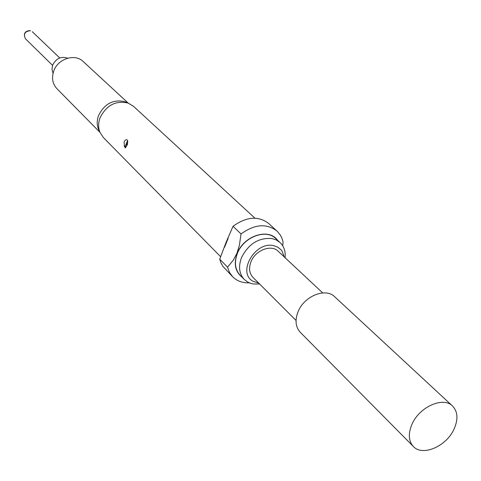 <?xml version="1.0" encoding="UTF-8"?>
<svg xmlns="http://www.w3.org/2000/svg" width="481" height="481" viewBox="0 0 481 481"><rect width="100%" height="100%" fill="white"/><g stroke="black" fill="none" stroke-linecap="round" stroke-linejoin="round"><path stroke-width="0.72" d="M67.713 58.177C61.057 56.043 56.024 58.393 52.609 65.236L51.99 69.426L53.054 73.322M412.043 424.134C408.032 433.555 408.471 441.005 413.347 446.482C422.552 456.758 446.518 446.302 454.094 428.986C458.339 419.258 457.81 411.598 452.513 406.006C443.254 396.308 419.456 406.812 412.043 424.134M452.513 406.006L334.656 296.735C325.661 287.428 304.19 296.062 298.1 311.658C294.805 320.142 295.526 327.02 300.258 332.281L413.347 446.482M322.709 292.917L278.162 251.232C271.284 244.089 255.315 250.228 250.974 261.802C248.617 268.121 249.266 273.292 252.922 277.315L296.049 320.466M127.543 140.386L127.249 144.985L125.715 147.21L124.357 146.585L124.116 141.877C125.325 139.628 126.461 139.111 127.507 140.326L127.543 140.386M127.453 143.013L126.713 144.468L127.82 141.324M128.211 103.102L83.213 61.538C74.916 53.157 57.606 58.808 53.644 71.338C51.497 78.156 52.591 83.947 56.926 88.708L99.946 132.311M126.515 102.375L124.994 101.719C113.257 99.044 104.425 103.704 98.497 115.693C96.819 120.442 96.807 124.928 98.455 129.142L99.164 130.64M254.936 218.176L133.544 106.355L128.186 103.096C115.711 100.258 106.307 105.219 99.988 117.983C98.202 123.04 98.184 127.808 99.94 132.287L103.373 137.536L220.695 256.776M282.708 245.803L283.075 242.045L282.016 238.444L280.387 235.173L277.609 231.644L268.687 223.479C258.363 215.656 246.476 216.588 233.026 226.28L225.938 242.713L219.721 259.181L220.995 262.993L222.913 266.39L232.69 276.779C237.001 281.054 242.544 283.075 249.308 282.852M277.489 240.181C268.801 227.663 243.717 235.72 237.211 253.403C233.586 263.564 235.137 271.428 241.859 277.008M233.026 226.28L241.029 233.952L239.406 245.214L236.953 253.283L233.315 260.161L227.525 267.153L229.491 272.408L232.69 276.779M285.101 257.726C285.678 251.419 283.982 246.344 280.008 242.502L276.353 239.995L271.993 238.546C258.718 237.494 248.563 243.831 241.534 257.551C238.233 266.456 239.141 273.755 244.264 279.443L247.655 282.04L251.004 283.465L253.192 283.976L259.644 284.037M258.874 283.267L252.735 281.108C237.079 272.276 255.249 241.095 273.557 245.647L277.729 247.132L281.066 249.795L281.95 250.92L284.307 256.98M244.264 279.443L240.127 275.246C235.017 269.57 234.103 262.301 237.373 253.433C243.434 237.121 265.909 228.499 275.679 238.504L280.008 242.502M276.966 231.024C266.588 223.172 254.611 224.152 241.029 233.952M227.525 267.153L219.721 259.181M228.18 238.263L224.525 247.3M25.433 38.775C23.166 33.658 24.778 30.928 30.267 30.586L30.459 30.706C24.922 31.229 23.25 33.917 25.433 38.775L52.561 65.368M126.713 144.468L124.357 146.585M32.275 31.704L59.746 57.948M125.715 147.21L126.07 146.97C124.29 149.308 124.801 147.144 127.591 140.488L127.459 144.378M98.455 129.142L99.94 132.287M124.994 101.719L128.186 103.096"/></g></svg>
